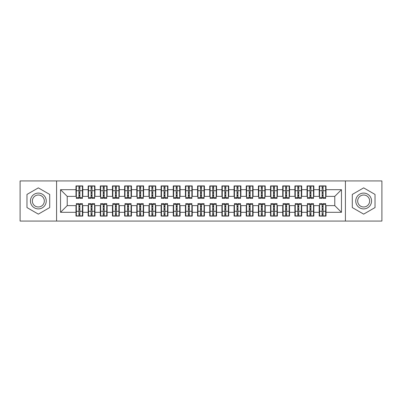 <?xml version="1.0" encoding="UTF-8"?>
<svg xmlns="http://www.w3.org/2000/svg" width="402" height="402" viewBox="0 0 402 402"><rect width="100%" height="100%" fill="white"/><g stroke="black" fill="none" stroke-linecap="round" stroke-linejoin="round"><path stroke-width="0.6" d="M345.413 221.065L381.9 221.065L381.9 180.935L345.413 180.935L345.413 221.065L56.587 221.065L56.587 180.935L20.1 180.935L20.1 221.065L56.587 221.065M322.128 193.277L323.097 193.277L322.128 193.277M323.097 208.723L322.128 208.723L323.097 208.723M309.967 193.277L310.937 193.277L309.967 193.277M310.937 208.723L309.967 208.723L310.937 208.723M297.807 193.277L298.776 193.277L297.807 193.277M298.776 208.723L297.807 208.723L298.776 208.723M285.641 193.277L286.616 193.277L285.641 193.277M286.616 208.723L285.641 208.723L286.616 208.723M273.481 193.277L274.455 193.277L273.481 193.277M274.455 208.723L273.481 208.723L274.455 208.723M261.32 193.277L262.295 193.277L261.32 193.277M262.295 208.723L261.32 208.723L262.295 208.723M249.16 193.277L250.129 193.277L249.16 193.277M250.129 208.723L249.16 208.723L250.129 208.723M236.999 193.277L237.969 193.277L236.999 193.277M237.969 208.723L236.999 208.723L237.969 208.723M224.839 193.277L225.808 193.277L224.839 193.277M225.808 208.723L224.839 208.723L225.808 208.723M212.673 193.277L213.648 193.277L212.673 193.277M213.648 208.723L212.673 208.723L213.648 208.723M200.513 193.277L201.487 193.277L200.513 193.277M201.487 208.723L200.513 208.723L201.487 208.723M188.352 193.277L189.327 193.277L188.352 193.277M189.327 208.723L188.352 208.723L189.327 208.723M176.192 193.277L177.161 193.277L176.192 193.277M177.161 208.723L176.192 208.723L177.161 208.723M164.031 193.277L165.001 193.277L164.031 193.277M165.001 208.723L164.031 208.723L165.001 208.723M151.871 193.277L152.84 193.277L151.871 193.277M152.84 208.723L151.871 208.723L152.84 208.723M139.705 193.277L140.68 193.277L139.705 193.277M140.68 208.723L139.705 208.723L140.68 208.723M127.545 193.277L128.519 193.277L127.545 193.277M128.519 208.723L127.545 208.723L128.519 208.723M115.384 193.277L116.359 193.277L115.384 193.277M116.359 208.723L115.384 208.723L116.359 208.723M103.224 193.277L104.193 193.277L103.224 193.277M104.193 208.723L103.224 208.723L104.193 208.723M91.063 193.277L92.033 193.277L91.063 193.277M92.033 208.723L91.063 208.723L92.033 208.723M345.413 180.935L56.587 180.935M76.345 196.377L67.224 196.377L60.536 189.689L60.536 212.311L75.983 212.311L75.983 216.08L82.792 216.08L82.792 212.311L88.144 212.311L88.144 216.08L94.952 216.08L94.952 212.311L100.304 212.311L100.304 216.08L107.113 216.08L107.113 212.311L112.465 212.311L112.465 216.08L119.273 216.08L119.273 212.311L124.625 212.311L124.625 216.08L131.439 216.08L131.439 212.311L136.791 212.311L136.791 216.08L143.599 216.08L143.599 212.311L148.951 212.311L148.951 216.08L155.76 216.08L155.76 212.311L161.112 212.311L161.112 216.08L167.92 216.08L167.92 212.311L173.272 212.311L173.272 216.08L180.081 216.08L180.081 212.311L185.433 212.311L185.433 216.08L192.241 216.08L192.241 212.311L197.593 212.311L197.593 216.08L204.407 216.08L204.407 212.311L209.759 212.311L209.759 216.08L216.567 216.08L216.567 212.311L221.919 212.311L221.919 216.08L228.728 216.08L228.728 212.311L234.08 212.311L234.08 216.08L240.888 216.08L240.888 212.311L246.24 212.311L246.24 216.08L253.049 216.08L253.049 212.311L258.401 212.311L258.401 216.08L265.209 216.08L265.209 212.311L270.561 212.311L270.561 216.08L277.375 216.08L277.375 212.311L282.727 212.311L282.727 216.08L289.535 216.08L289.535 212.311L294.887 212.311L294.887 216.08L301.696 216.08L301.696 212.311L307.048 212.311L307.048 216.08L313.856 216.08L313.856 212.311L319.208 212.311L319.208 216.08L326.017 216.08L326.017 205.623L334.776 205.623L334.776 196.377L325.655 196.377M60.536 189.689L75.983 189.689L75.983 196.377M334.776 196.377L341.464 189.689L326.017 189.689L326.017 185.92L319.208 185.92L319.208 189.689L313.856 189.689L313.856 185.92L307.048 185.92L307.048 189.689L301.696 189.689L301.696 185.92L294.887 185.92L294.887 189.689L289.535 189.689L289.535 185.92L282.727 185.92L282.727 189.689L277.375 189.689L277.375 185.92L270.561 185.92L270.561 189.689L265.209 189.689L265.209 185.92L258.401 185.92L258.401 189.689L253.049 189.689L253.049 185.92L246.24 185.92L246.24 189.689L240.888 189.689L240.888 185.92L234.08 185.92L234.08 189.689L228.728 189.689L228.728 185.92L221.919 185.92L221.919 189.689L216.567 189.689L216.567 185.92L209.759 185.92L209.759 189.689L204.407 189.689L204.407 185.92L197.593 185.92L197.593 189.689L192.241 189.689L192.241 185.92L185.433 185.92L185.433 189.689L180.081 189.689L180.081 185.92L173.272 185.92L173.272 189.689L167.92 189.689L167.92 185.92L161.112 185.92L161.112 189.689L155.76 189.689L155.76 185.92L148.951 185.92L148.951 189.689L143.599 189.689L143.599 185.92L136.791 185.92L136.791 189.689L131.439 189.689L131.439 185.92L124.625 185.92L124.625 189.689L119.273 189.689L119.273 185.92L112.465 185.92L112.465 189.689L107.113 189.689L107.113 185.92L100.304 185.92L100.304 189.689L94.952 189.689L94.952 185.92L88.144 185.92L88.144 189.689L82.792 189.689L82.792 185.92L75.983 185.92L75.983 189.689M341.464 189.689L341.464 212.311L326.017 212.311M313.856 212.311L313.856 205.623L319.575 205.623M319.208 212.311L319.208 205.623M326.017 189.689L326.017 196.377M301.696 212.311L301.696 205.623L307.409 205.623M307.048 212.311L307.048 205.623M319.208 189.689L319.208 196.377L313.495 196.377M313.856 189.689L313.856 196.377M289.535 212.311L289.535 205.623L295.249 205.623M294.887 212.311L294.887 205.623M307.048 189.689L307.048 196.377L301.329 196.377M301.696 189.689L301.696 196.377M277.375 212.311L277.375 205.623L283.088 205.623M282.727 212.311L282.727 205.623M294.887 189.689L294.887 196.377L289.169 196.377M289.535 189.689L289.535 196.377M265.209 212.311L265.209 205.623L270.928 205.623M270.561 212.311L270.561 205.623M282.727 189.689L282.727 196.377L277.008 196.377M277.375 189.689L277.375 196.377M253.049 212.311L253.049 205.623L258.767 205.623M258.401 212.311L258.401 205.623M270.561 189.689L270.561 196.377L264.848 196.377M265.209 189.689L265.209 196.377M240.888 212.311L240.888 205.623L246.607 205.623M246.24 212.311L246.24 205.623M258.401 189.689L258.401 196.377L252.687 196.377M253.049 189.689L253.049 196.377M228.728 212.311L228.728 205.623L234.441 205.623M234.08 212.311L234.08 205.623M246.24 189.689L246.24 196.377L240.527 196.377M240.888 189.689L240.888 196.377M216.567 212.311L216.567 205.623L222.281 205.623M221.919 212.311L221.919 205.623M234.08 189.689L234.08 196.377L228.361 196.377M228.728 189.689L228.728 196.377M204.407 212.311L204.407 205.623L210.12 205.623M209.759 212.311L209.759 205.623M221.919 189.689L221.919 196.377L216.201 196.377M216.567 189.689L216.567 196.377M192.241 212.311L192.241 205.623L197.96 205.623M197.593 212.311L197.593 205.623M209.759 189.689L209.759 196.377L204.04 196.377M204.407 189.689L204.407 196.377M180.081 212.311L180.081 205.623L185.799 205.623M185.433 212.311L185.433 205.623M197.593 189.689L197.593 196.377L191.88 196.377M192.241 189.689L192.241 196.377M167.92 212.311L167.92 205.623L173.639 205.623M173.272 212.311L173.272 205.623M185.433 189.689L185.433 196.377L179.719 196.377M180.081 189.689L180.081 196.377M155.76 212.311L155.76 205.623L161.473 205.623M161.112 212.311L161.112 205.623M173.272 189.689L173.272 196.377L167.559 196.377M167.92 189.689L167.92 196.377M143.599 212.311L143.599 205.623L149.313 205.623M148.951 212.311L148.951 205.623M161.112 189.689L161.112 196.377L155.393 196.377M155.76 189.689L155.76 196.377M131.439 212.311L131.439 205.623L137.152 205.623M136.791 212.311L136.791 205.623M148.951 189.689L148.951 196.377L143.233 196.377M143.599 189.689L143.599 196.377M119.273 212.311L119.273 205.623L124.992 205.623M124.625 212.311L124.625 205.623M136.791 189.689L136.791 196.377L131.072 196.377M131.439 189.689L131.439 196.377M107.113 212.311L107.113 205.623L112.831 205.623M112.465 212.311L112.465 205.623M124.625 189.689L124.625 196.377L118.912 196.377M119.273 189.689L119.273 196.377M94.952 212.311L94.952 205.623L100.671 205.623M100.304 212.311L100.304 205.623M112.465 189.689L112.465 196.377L106.751 196.377M107.113 189.689L107.113 196.377M82.792 212.311L82.792 205.623L88.505 205.623M88.144 212.311L88.144 205.623M100.304 189.689L100.304 196.377L94.591 196.377M94.952 189.689L94.952 196.377M78.903 193.277L79.872 193.277L78.903 193.277M79.872 208.723L78.903 208.723L79.872 208.723M60.536 212.311L67.224 205.623L76.345 205.623M75.983 212.311L75.983 205.623M88.144 189.689L88.144 196.377L82.425 196.377M82.792 189.689L82.792 196.377M49.712 194.437L38.341 187.87L26.969 194.437L26.969 207.563L38.341 214.13L49.712 207.563L49.712 194.437L49.712 207.563L38.341 214.13L26.969 207.563L26.969 194.437L38.341 187.87L49.712 194.437M352.288 194.437L352.288 207.563L363.659 214.13L375.031 207.563L375.031 194.437L363.659 187.87L352.288 194.437L363.659 187.87L375.031 194.437L375.031 207.563L363.659 214.13L352.288 207.563L352.288 194.437M67.224 196.377L67.224 205.623M319.575 196.377L319.208 196.377M307.409 196.377L307.048 196.377M295.249 196.377L294.887 196.377M283.088 196.377L282.727 196.377M270.928 196.377L270.561 196.377M258.767 196.377L258.401 196.377M246.607 196.377L246.24 196.377M234.441 196.377L234.08 196.377M222.281 196.377L221.919 196.377M210.12 196.377L209.759 196.377M197.96 196.377L197.593 196.377M185.799 196.377L185.433 196.377M173.639 196.377L173.272 196.377M161.473 196.377L161.112 196.377M149.313 196.377L148.951 196.377M137.152 196.377L136.791 196.377M124.992 196.377L124.625 196.377M112.831 196.377L112.465 196.377M100.671 196.377L100.304 196.377M88.505 196.377L88.144 196.377M82.425 205.623L82.792 205.623M94.591 205.623L94.952 205.623M106.751 205.623L107.113 205.623M118.912 205.623L119.273 205.623M131.072 205.623L131.439 205.623M143.233 205.623L143.599 205.623M155.393 205.623L155.76 205.623M167.559 205.623L167.92 205.623M179.719 205.623L180.081 205.623M191.88 205.623L192.241 205.623M204.04 205.623L204.407 205.623M216.201 205.623L216.567 205.623M228.361 205.623L228.728 205.623M240.527 205.623L240.888 205.623M252.687 205.623L253.049 205.623M264.848 205.623L265.209 205.623M277.008 205.623L277.375 205.623M289.169 205.623L289.535 205.623M301.329 205.623L301.696 205.623M313.495 205.623L313.856 205.623M325.655 205.623L326.017 205.623M341.464 212.311L334.776 205.623M76.345 186.041L82.425 186.041L76.345 186.041L76.345 198.387L78.903 198.387L78.903 186.086L82.425 186.106L82.425 198.387L79.872 198.387L79.872 186.106M78.903 187.669L79.872 187.669M78.903 197.362L79.872 197.362M79.872 195.834L78.903 195.834M78.903 195.236L79.872 195.236M82.792 191.699L82.425 191.699M82.792 193.277L82.425 193.277M76.345 191.699L75.983 191.699M76.345 193.277L75.983 193.277M82.425 215.959L76.345 215.959L82.425 215.959L82.425 203.613L79.872 203.613L79.872 215.914L76.345 215.894L76.345 203.613L78.903 203.613L78.903 215.894M79.872 214.331L78.903 214.331M79.872 204.638L78.903 204.638M78.903 206.166L79.872 206.166M79.872 206.764L78.903 206.764M75.983 210.301L76.345 210.301M75.983 208.723L76.345 208.723M82.425 210.301L82.792 210.301M82.425 208.723L82.792 208.723M88.505 186.041L94.591 186.041L88.505 186.041L88.505 198.387L91.063 198.387L91.063 186.086L94.591 186.106L94.591 198.387L92.033 198.387L92.033 186.106M91.063 187.669L92.033 187.669M91.063 197.362L92.033 197.362M92.033 195.834L91.063 195.834M91.063 195.236L92.033 195.236M94.952 191.699L94.591 191.699M94.952 193.277L94.591 193.277M88.505 191.699L88.144 191.699M88.505 193.277L88.144 193.277M100.671 186.041L106.751 186.041L100.671 186.041L100.671 198.387L103.224 198.387L103.224 186.086L106.751 186.106L106.751 198.387L104.193 198.387L104.193 186.106M103.224 187.669L104.193 187.669M103.224 197.362L104.193 197.362M104.193 195.834L103.224 195.834M103.224 195.236L104.193 195.236M107.113 191.699L106.751 191.699M107.113 193.277L106.751 193.277M100.671 191.699L100.304 191.699M100.671 193.277L100.304 193.277M112.831 186.041L118.912 186.041L112.831 186.041L112.831 198.387L115.384 198.387L115.384 186.086L118.912 186.106L118.912 198.387L116.359 198.387L116.359 186.106M115.384 187.669L116.359 187.669M115.384 197.362L116.359 197.362M116.359 195.834L115.384 195.834M115.384 195.236L116.359 195.236M119.273 191.699L118.912 191.699M119.273 193.277L118.912 193.277M112.831 191.699L112.465 191.699M112.831 193.277L112.465 193.277M124.992 186.041L131.072 186.041L124.992 186.041L124.992 198.387L127.545 198.387L127.545 186.086L131.072 186.106L131.072 198.387L128.519 198.387L128.519 186.106M127.545 187.669L128.519 187.669M127.545 197.362L128.519 197.362M128.519 195.834L127.545 195.834M127.545 195.236L128.519 195.236M131.439 191.699L131.072 191.699M131.439 193.277L131.072 193.277M124.992 191.699L124.625 191.699M124.992 193.277L124.625 193.277M94.591 215.959L88.505 215.959L94.591 215.959L94.591 203.613L92.033 203.613L92.033 215.914L88.505 215.894L88.505 203.613L91.063 203.613L91.063 215.894M92.033 214.331L91.063 214.331M92.033 204.638L91.063 204.638M91.063 206.166L92.033 206.166M92.033 206.764L91.063 206.764M88.144 210.301L88.505 210.301M88.144 208.723L88.505 208.723M94.591 210.301L94.952 210.301M94.591 208.723L94.952 208.723M106.751 215.959L100.671 215.959L106.751 215.959L106.751 203.613L104.193 203.613L104.193 215.914L100.671 215.894L100.671 203.613L103.224 203.613L103.224 215.894M104.193 214.331L103.224 214.331M104.193 204.638L103.224 204.638M103.224 206.166L104.193 206.166M104.193 206.764L103.224 206.764M100.304 210.301L100.671 210.301M100.304 208.723L100.671 208.723M106.751 210.301L107.113 210.301M106.751 208.723L107.113 208.723M118.912 215.959L112.831 215.959L118.912 215.959L118.912 203.613L116.359 203.613L116.359 215.914L112.831 215.894L112.831 203.613L115.384 203.613L115.384 215.894M116.359 214.331L115.384 214.331M116.359 204.638L115.384 204.638M115.384 206.166L116.359 206.166M116.359 206.764L115.384 206.764M112.465 210.301L112.831 210.301M112.465 208.723L112.831 208.723M118.912 210.301L119.273 210.301M118.912 208.723L119.273 208.723M131.072 215.959L124.992 215.959L131.072 215.959L131.072 203.613L128.519 203.613L128.519 215.914L124.992 215.894L124.992 203.613L127.545 203.613L127.545 215.894M128.519 214.331L127.545 214.331M128.519 204.638L127.545 204.638M127.545 206.166L128.519 206.166M128.519 206.764L127.545 206.764M124.625 210.301L124.992 210.301M124.625 208.723L124.992 208.723M131.072 210.301L131.439 210.301M131.072 208.723L131.439 208.723M38.341 193.096A7.904 7.904 0 0 0 30.436 201A7.904 7.904 0 0 0 38.341 208.904A7.904 7.904 0 0 0 46.245 201A7.904 7.904 0 0 0 38.341 193.096M38.341 195.015A5.985 5.985 0 0 0 32.356 201A5.985 5.985 0 0 0 38.341 206.985A5.985 5.985 0 0 0 44.326 201A5.985 5.985 0 0 0 38.341 195.015M363.659 193.096A7.904 7.904 0 0 0 355.755 201A7.904 7.904 0 0 0 363.659 208.904A7.904 7.904 0 0 0 371.564 201A7.904 7.904 0 0 0 363.659 193.096M363.659 195.015A5.985 5.985 0 0 0 357.674 201A5.985 5.985 0 0 0 363.659 206.985A5.985 5.985 0 0 0 369.644 201A5.985 5.985 0 0 0 363.659 195.015M137.152 186.041L143.233 186.041L137.152 186.041L137.152 198.387L139.705 198.387L139.705 186.086L143.233 186.106L143.233 198.387L140.68 198.387L140.68 186.106M139.705 187.669L140.68 187.669M139.705 197.362L140.68 197.362M140.68 195.834L139.705 195.834M139.705 195.236L140.68 195.236M143.599 191.699L143.233 191.699M143.599 193.277L143.233 193.277M137.152 191.699L136.791 191.699M137.152 193.277L136.791 193.277M143.233 215.959L137.152 215.959L143.233 215.959L143.233 203.613L140.68 203.613L140.68 215.914L137.152 215.894L137.152 203.613L139.705 203.613L139.705 215.894M140.68 214.331L139.705 214.331M140.68 204.638L139.705 204.638M139.705 206.166L140.68 206.166M140.68 206.764L139.705 206.764M136.791 210.301L137.152 210.301M136.791 208.723L137.152 208.723M143.233 210.301L143.599 210.301M143.233 208.723L143.599 208.723M149.313 186.041L155.393 186.041L149.313 186.041L149.313 198.387L151.871 198.387L151.871 186.086L155.393 186.106L155.393 198.387L152.84 198.387L152.84 186.106M151.871 187.669L152.84 187.669M151.871 197.362L152.84 197.362M152.84 195.834L151.871 195.834M151.871 195.236L152.84 195.236M155.76 191.699L155.393 191.699M155.76 193.277L155.393 193.277M149.313 191.699L148.951 191.699M149.313 193.277L148.951 193.277M161.473 186.041L167.559 186.041L161.473 186.041L161.473 198.387L164.031 198.387L164.031 186.086L167.559 186.106L167.559 198.387L165.001 198.387L165.001 186.106M164.031 187.669L165.001 187.669M164.031 197.362L165.001 197.362M165.001 195.834L164.031 195.834M164.031 195.236L165.001 195.236M167.92 191.699L167.559 191.699M167.92 193.277L167.559 193.277M161.473 191.699L161.112 191.699M161.473 193.277L161.112 193.277M173.639 186.041L179.719 186.041L173.639 186.041L173.639 198.387L176.192 198.387L176.192 186.086L179.719 186.106L179.719 198.387L177.161 198.387L177.161 186.106M176.192 187.669L177.161 187.669M176.192 197.362L177.161 197.362M177.161 195.834L176.192 195.834M176.192 195.236L177.161 195.236M180.081 191.699L179.719 191.699M180.081 193.277L179.719 193.277M173.639 191.699L173.272 191.699M173.639 193.277L173.272 193.277M155.393 215.959L149.313 215.959L155.393 215.959L155.393 203.613L152.84 203.613L152.84 215.914L149.313 215.894L149.313 203.613L151.871 203.613L151.871 215.894M152.84 214.331L151.871 214.331M152.84 204.638L151.871 204.638M151.871 206.166L152.84 206.166M152.84 206.764L151.871 206.764M148.951 210.301L149.313 210.301M148.951 208.723L149.313 208.723M155.393 210.301L155.76 210.301M155.393 208.723L155.76 208.723M167.559 215.959L161.473 215.959L167.559 215.959L167.559 203.613L165.001 203.613L165.001 215.914L161.473 215.894L161.473 203.613L164.031 203.613L164.031 215.894M165.001 214.331L164.031 214.331M165.001 204.638L164.031 204.638M164.031 206.166L165.001 206.166M165.001 206.764L164.031 206.764M161.112 210.301L161.473 210.301M161.112 208.723L161.473 208.723M167.559 210.301L167.92 210.301M167.559 208.723L167.92 208.723M179.719 215.959L173.639 215.959L179.719 215.959L179.719 203.613L177.161 203.613L177.161 215.914L173.639 215.894L173.639 203.613L176.192 203.613L176.192 215.894M177.161 214.331L176.192 214.331M177.161 204.638L176.192 204.638M176.192 206.166L177.161 206.166M177.161 206.764L176.192 206.764M173.272 210.301L173.639 210.301M173.272 208.723L173.639 208.723M179.719 210.301L180.081 210.301M179.719 208.723L180.081 208.723M185.799 186.041L191.88 186.041L185.799 186.041L185.799 198.387L188.352 198.387L188.352 186.086L191.88 186.106L191.88 198.387L189.327 198.387L189.327 186.106M188.352 187.669L189.327 187.669M188.352 197.362L189.327 197.362M189.327 195.834L188.352 195.834M188.352 195.236L189.327 195.236M192.241 191.699L191.88 191.699M192.241 193.277L191.88 193.277M185.799 191.699L185.433 191.699M185.799 193.277L185.433 193.277M191.88 215.959L185.799 215.959L191.88 215.959L191.88 203.613L189.327 203.613L189.327 215.914L185.799 215.894L185.799 203.613L188.352 203.613L188.352 215.894M189.327 214.331L188.352 214.331M189.327 204.638L188.352 204.638M188.352 206.166L189.327 206.166M189.327 206.764L188.352 206.764M185.433 210.301L185.799 210.301M185.433 208.723L185.799 208.723M191.88 210.301L192.241 210.301M191.88 208.723L192.241 208.723M197.96 186.041L204.04 186.041L197.96 186.041L197.96 198.387L200.513 198.387L200.513 186.086L204.04 186.106L204.04 198.387L201.487 198.387L201.487 186.106M200.513 187.669L201.487 187.669M200.513 197.362L201.487 197.362M201.487 195.834L200.513 195.834M200.513 195.236L201.487 195.236M204.407 191.699L204.04 191.699M204.407 193.277L204.04 193.277M197.96 191.699L197.593 191.699M197.96 193.277L197.593 193.277M204.04 215.959L197.96 215.959L204.04 215.959L204.04 203.613L201.487 203.613L201.487 215.914L197.96 215.894L197.96 203.613L200.513 203.613L200.513 215.894M201.487 214.331L200.513 214.331M201.487 204.638L200.513 204.638M200.513 206.166L201.487 206.166M201.487 206.764L200.513 206.764M197.593 210.301L197.96 210.301M197.593 208.723L197.96 208.723M204.04 210.301L204.407 210.301M204.04 208.723L204.407 208.723M210.12 186.041L216.201 186.041L210.12 186.041L210.12 198.387L212.673 198.387L212.673 186.086L216.201 186.106L216.201 198.387L213.648 198.387L213.648 186.106M212.673 187.669L213.648 187.669M212.673 197.362L213.648 197.362M213.648 195.834L212.673 195.834M212.673 195.236L213.648 195.236M216.567 191.699L216.201 191.699M216.567 193.277L216.201 193.277M210.12 191.699L209.759 191.699M210.12 193.277L209.759 193.277M216.201 215.959L210.12 215.959L216.201 215.959L216.201 203.613L213.648 203.613L213.648 215.914L210.12 215.894L210.12 203.613L212.673 203.613L212.673 215.894M213.648 214.331L212.673 214.331M213.648 204.638L212.673 204.638M212.673 206.166L213.648 206.166M213.648 206.764L212.673 206.764M209.759 210.301L210.12 210.301M209.759 208.723L210.12 208.723M216.201 210.301L216.567 210.301M216.201 208.723L216.567 208.723M222.281 186.041L228.361 186.041L222.281 186.041L222.281 198.387L224.839 198.387L224.839 186.086L228.361 186.106L228.361 198.387L225.808 198.387L225.808 186.106M224.839 187.669L225.808 187.669M224.839 197.362L225.808 197.362M225.808 195.834L224.839 195.834M224.839 195.236L225.808 195.236M228.728 191.699L228.361 191.699M228.728 193.277L228.361 193.277M222.281 191.699L221.919 191.699M222.281 193.277L221.919 193.277M228.361 215.959L222.281 215.959L228.361 215.959L228.361 203.613L225.808 203.613L225.808 215.914L222.281 215.894L222.281 203.613L224.839 203.613L224.839 215.894M225.808 214.331L224.839 214.331M225.808 204.638L224.839 204.638M224.839 206.166L225.808 206.166M225.808 206.764L224.839 206.764M221.919 210.301L222.281 210.301M221.919 208.723L222.281 208.723M228.361 210.301L228.728 210.301M228.361 208.723L228.728 208.723M234.441 186.041L240.527 186.041L234.441 186.041L234.441 198.387L236.999 198.387L236.999 186.086L240.527 186.106L240.527 198.387L237.969 198.387L237.969 186.106M236.999 187.669L237.969 187.669M236.999 197.362L237.969 197.362M237.969 195.834L236.999 195.834M236.999 195.236L237.969 195.236M240.888 191.699L240.527 191.699M240.888 193.277L240.527 193.277M234.441 191.699L234.08 191.699M234.441 193.277L234.08 193.277M240.527 215.959L234.441 215.959L240.527 215.959L240.527 203.613L237.969 203.613L237.969 215.914L234.441 215.894L234.441 203.613L236.999 203.613L236.999 215.894M237.969 214.331L236.999 214.331M237.969 204.638L236.999 204.638M236.999 206.166L237.969 206.166M237.969 206.764L236.999 206.764M234.08 210.301L234.441 210.301M234.08 208.723L234.441 208.723M240.527 210.301L240.888 210.301M240.527 208.723L240.888 208.723M246.607 186.041L252.687 186.041L246.607 186.041L246.607 198.387L249.16 198.387L249.16 186.086L252.687 186.106L252.687 198.387L250.129 198.387L250.129 186.106M249.16 187.669L250.129 187.669M249.16 197.362L250.129 197.362M250.129 195.834L249.16 195.834M249.16 195.236L250.129 195.236M253.049 191.699L252.687 191.699M253.049 193.277L252.687 193.277M246.607 191.699L246.24 191.699M246.607 193.277L246.24 193.277M252.687 215.959L246.607 215.959L252.687 215.959L252.687 203.613L250.129 203.613L250.129 215.914L246.607 215.894L246.607 203.613L249.16 203.613L249.16 215.894M250.129 214.331L249.16 214.331M250.129 204.638L249.16 204.638M249.16 206.166L250.129 206.166M250.129 206.764L249.16 206.764M246.24 210.301L246.607 210.301M246.24 208.723L246.607 208.723M252.687 210.301L253.049 210.301M252.687 208.723L253.049 208.723M258.767 186.041L264.848 186.041L258.767 186.041L258.767 198.387L261.32 198.387L261.32 186.086L264.848 186.106L264.848 198.387L262.295 198.387L262.295 186.106M261.32 187.669L262.295 187.669M261.32 197.362L262.295 197.362M262.295 195.834L261.32 195.834M261.32 195.236L262.295 195.236M265.209 191.699L264.848 191.699M265.209 193.277L264.848 193.277M258.767 191.699L258.401 191.699M258.767 193.277L258.401 193.277M264.848 215.959L258.767 215.959L264.848 215.959L264.848 203.613L262.295 203.613L262.295 215.914L258.767 215.894L258.767 203.613L261.32 203.613L261.32 215.894M262.295 214.331L261.32 214.331M262.295 204.638L261.32 204.638M261.32 206.166L262.295 206.166M262.295 206.764L261.32 206.764M258.401 210.301L258.767 210.301M258.401 208.723L258.767 208.723M264.848 210.301L265.209 210.301M264.848 208.723L265.209 208.723M270.928 186.041L277.008 186.041L270.928 186.041L270.928 198.387L273.481 198.387L273.481 186.086L277.008 186.106L277.008 198.387L274.455 198.387L274.455 186.106M273.481 187.669L274.455 187.669M273.481 197.362L274.455 197.362M274.455 195.834L273.481 195.834M273.481 195.236L274.455 195.236M277.375 191.699L277.008 191.699M277.375 193.277L277.008 193.277M270.928 191.699L270.561 191.699M270.928 193.277L270.561 193.277M277.008 215.959L270.928 215.959L277.008 215.959L277.008 203.613L274.455 203.613L274.455 215.914L270.928 215.894L270.928 203.613L273.481 203.613L273.481 215.894M274.455 214.331L273.481 214.331M274.455 204.638L273.481 204.638M273.481 206.166L274.455 206.166M274.455 206.764L273.481 206.764M270.561 210.301L270.928 210.301M270.561 208.723L270.928 208.723M277.008 210.301L277.375 210.301M277.008 208.723L277.375 208.723M283.088 186.041L289.169 186.041L283.088 186.041L283.088 198.387L285.641 198.387L285.641 186.086L289.169 186.106L289.169 198.387L286.616 198.387L286.616 186.106M285.641 187.669L286.616 187.669M285.641 197.362L286.616 197.362M286.616 195.834L285.641 195.834M285.641 195.236L286.616 195.236M289.535 191.699L289.169 191.699M289.535 193.277L289.169 193.277M283.088 191.699L282.727 191.699M283.088 193.277L282.727 193.277M289.169 215.959L283.088 215.959L289.169 215.959L289.169 203.613L286.616 203.613L286.616 215.914L283.088 215.894L283.088 203.613L285.641 203.613L285.641 215.894M286.616 214.331L285.641 214.331M286.616 204.638L285.641 204.638M285.641 206.166L286.616 206.166M286.616 206.764L285.641 206.764M282.727 210.301L283.088 210.301M282.727 208.723L283.088 208.723M289.169 210.301L289.535 210.301M289.169 208.723L289.535 208.723M295.249 186.041L301.329 186.041L295.249 186.041L295.249 198.387L297.807 198.387L297.807 186.086L301.329 186.106L301.329 198.387L298.776 198.387L298.776 186.106M297.807 187.669L298.776 187.669M297.807 197.362L298.776 197.362M298.776 195.834L297.807 195.834M297.807 195.236L298.776 195.236M301.696 191.699L301.329 191.699M301.696 193.277L301.329 193.277M295.249 191.699L294.887 191.699M295.249 193.277L294.887 193.277M301.329 215.959L295.249 215.959L301.329 215.959L301.329 203.613L298.776 203.613L298.776 215.914L295.249 215.894L295.249 203.613L297.807 203.613L297.807 215.894M298.776 214.331L297.807 214.331M298.776 204.638L297.807 204.638M297.807 206.166L298.776 206.166M298.776 206.764L297.807 206.764M294.887 210.301L295.249 210.301M294.887 208.723L295.249 208.723M301.329 210.301L301.696 210.301M301.329 208.723L301.696 208.723M307.409 186.041L313.495 186.041L307.409 186.041L307.409 198.387L309.967 198.387L309.967 186.086L313.495 186.106L313.495 198.387L310.937 198.387L310.937 186.106M309.967 187.669L310.937 187.669M309.967 197.362L310.937 197.362M310.937 195.834L309.967 195.834M309.967 195.236L310.937 195.236M313.856 191.699L313.495 191.699M313.856 193.277L313.495 193.277M307.409 191.699L307.048 191.699M307.409 193.277L307.048 193.277M313.495 215.959L307.409 215.959L313.495 215.959L313.495 203.613L310.937 203.613L310.937 215.914L307.409 215.894L307.409 203.613L309.967 203.613L309.967 215.894M310.937 214.331L309.967 214.331M310.937 204.638L309.967 204.638M309.967 206.166L310.937 206.166M310.937 206.764L309.967 206.764M307.048 210.301L307.409 210.301M307.048 208.723L307.409 208.723M313.495 210.301L313.856 210.301M313.495 208.723L313.856 208.723M319.575 186.041L325.655 186.041L319.575 186.041L319.575 198.387L322.128 198.387L322.128 186.086L325.655 186.106L325.655 198.387L323.097 198.387L323.097 186.106M322.128 187.669L323.097 187.669M322.128 197.362L323.097 197.362M323.097 195.834L322.128 195.834M322.128 195.236L323.097 195.236M326.017 191.699L325.655 191.699M326.017 193.277L325.655 193.277M319.575 191.699L319.208 191.699M319.575 193.277L319.208 193.277M325.655 215.959L319.575 215.959L325.655 215.959L325.655 203.613L323.097 203.613L323.097 215.914L319.575 215.894L319.575 203.613L322.128 203.613L322.128 215.894M323.097 214.331L322.128 214.331M323.097 204.638L322.128 204.638M322.128 206.166L323.097 206.166M323.097 206.764L322.128 206.764M319.208 210.301L319.575 210.301M319.208 208.723L319.575 208.723M325.655 210.301L326.017 210.301M325.655 208.723L326.017 208.723M76.345 186.106L78.903 186.106M79.872 197.548L82.425 197.548M79.872 190.704L82.425 190.704M76.345 197.548L78.903 197.548M76.345 190.704L78.903 190.704M78.903 192.352L79.872 192.352M78.903 187.99L79.872 187.99M82.425 215.894L79.872 215.894M78.903 204.452L76.345 204.452M78.903 211.296L76.345 211.296M82.425 204.452L79.872 204.452M82.425 211.296L79.872 211.296M79.872 209.648L78.903 209.648M79.872 214.01L78.903 214.01M88.505 186.106L91.063 186.106M92.033 197.548L94.591 197.548M92.033 190.704L94.591 190.704M88.505 197.548L91.063 197.548M88.505 190.704L91.063 190.704M91.063 192.352L92.033 192.352M91.063 187.99L92.033 187.99M100.671 186.106L103.224 186.106M104.193 197.548L106.751 197.548M104.193 190.704L106.751 190.704M100.671 197.548L103.224 197.548M100.671 190.704L103.224 190.704M103.224 192.352L104.193 192.352M103.224 187.99L104.193 187.99M112.831 186.106L115.384 186.106M116.359 197.548L118.912 197.548M116.359 190.704L118.912 190.704M112.831 197.548L115.384 197.548M112.831 190.704L115.384 190.704M115.384 192.352L116.359 192.352M115.384 187.99L116.359 187.99M124.992 186.106L127.545 186.106M128.519 197.548L131.072 197.548M128.519 190.704L131.072 190.704M124.992 197.548L127.545 197.548M124.992 190.704L127.545 190.704M127.545 192.352L128.519 192.352M127.545 187.99L128.519 187.99M94.591 215.894L92.033 215.894M91.063 204.452L88.505 204.452M91.063 211.296L88.505 211.296M94.591 204.452L92.033 204.452M94.591 211.296L92.033 211.296M92.033 209.648L91.063 209.648M92.033 214.01L91.063 214.01M106.751 215.894L104.193 215.894M103.224 204.452L100.671 204.452M103.224 211.296L100.671 211.296M106.751 204.452L104.193 204.452M106.751 211.296L104.193 211.296M104.193 209.648L103.224 209.648M104.193 214.01L103.224 214.01M118.912 215.894L116.359 215.894M115.384 204.452L112.831 204.452M115.384 211.296L112.831 211.296M118.912 204.452L116.359 204.452M118.912 211.296L116.359 211.296M116.359 209.648L115.384 209.648M116.359 214.01L115.384 214.01M131.072 215.894L128.519 215.894M127.545 204.452L124.992 204.452M127.545 211.296L124.992 211.296M131.072 204.452L128.519 204.452M131.072 211.296L128.519 211.296M128.519 209.648L127.545 209.648M128.519 214.01L127.545 214.01M137.152 186.106L139.705 186.106M140.68 197.548L143.233 197.548M140.68 190.704L143.233 190.704M137.152 197.548L139.705 197.548M137.152 190.704L139.705 190.704M139.705 192.352L140.68 192.352M139.705 187.99L140.68 187.99M143.233 215.894L140.68 215.894M139.705 204.452L137.152 204.452M139.705 211.296L137.152 211.296M143.233 204.452L140.68 204.452M143.233 211.296L140.68 211.296M140.68 209.648L139.705 209.648M140.68 214.01L139.705 214.01M149.313 186.106L151.871 186.106M152.84 197.548L155.393 197.548M152.84 190.704L155.393 190.704M149.313 197.548L151.871 197.548M149.313 190.704L151.871 190.704M151.871 192.352L152.84 192.352M151.871 187.99L152.84 187.99M161.473 186.106L164.031 186.106M165.001 197.548L167.559 197.548M165.001 190.704L167.559 190.704M161.473 197.548L164.031 197.548M161.473 190.704L164.031 190.704M164.031 192.352L165.001 192.352M164.031 187.99L165.001 187.99M173.639 186.106L176.192 186.106M177.161 197.548L179.719 197.548M177.161 190.704L179.719 190.704M173.639 197.548L176.192 197.548M173.639 190.704L176.192 190.704M176.192 192.352L177.161 192.352M176.192 187.99L177.161 187.99M155.393 215.894L152.84 215.894M151.871 204.452L149.313 204.452M151.871 211.296L149.313 211.296M155.393 204.452L152.84 204.452M155.393 211.296L152.84 211.296M152.84 209.648L151.871 209.648M152.84 214.01L151.871 214.01M167.559 215.894L165.001 215.894M164.031 204.452L161.473 204.452M164.031 211.296L161.473 211.296M167.559 204.452L165.001 204.452M167.559 211.296L165.001 211.296M165.001 209.648L164.031 209.648M165.001 214.01L164.031 214.01M179.719 215.894L177.161 215.894M176.192 204.452L173.639 204.452M176.192 211.296L173.639 211.296M179.719 204.452L177.161 204.452M179.719 211.296L177.161 211.296M177.161 209.648L176.192 209.648M177.161 214.01L176.192 214.01M185.799 186.106L188.352 186.106M189.327 197.548L191.88 197.548M189.327 190.704L191.88 190.704M185.799 197.548L188.352 197.548M185.799 190.704L188.352 190.704M188.352 192.352L189.327 192.352M188.352 187.99L189.327 187.99M191.88 215.894L189.327 215.894M188.352 204.452L185.799 204.452M188.352 211.296L185.799 211.296M191.88 204.452L189.327 204.452M191.88 211.296L189.327 211.296M189.327 209.648L188.352 209.648M189.327 214.01L188.352 214.01M197.96 186.106L200.513 186.106M201.487 197.548L204.04 197.548M201.487 190.704L204.04 190.704M197.96 197.548L200.513 197.548M197.96 190.704L200.513 190.704M200.513 192.352L201.487 192.352M200.513 187.99L201.487 187.99M204.04 215.894L201.487 215.894M200.513 204.452L197.96 204.452M200.513 211.296L197.96 211.296M204.04 204.452L201.487 204.452M204.04 211.296L201.487 211.296M201.487 209.648L200.513 209.648M201.487 214.01L200.513 214.01M210.12 186.106L212.673 186.106M213.648 197.548L216.201 197.548M213.648 190.704L216.201 190.704M210.12 197.548L212.673 197.548M210.12 190.704L212.673 190.704M212.673 192.352L213.648 192.352M212.673 187.99L213.648 187.99M216.201 215.894L213.648 215.894M212.673 204.452L210.12 204.452M212.673 211.296L210.12 211.296M216.201 204.452L213.648 204.452M216.201 211.296L213.648 211.296M213.648 209.648L212.673 209.648M213.648 214.01L212.673 214.01M222.281 186.106L224.839 186.106M225.808 197.548L228.361 197.548M225.808 190.704L228.361 190.704M222.281 197.548L224.839 197.548M222.281 190.704L224.839 190.704M224.839 192.352L225.808 192.352M224.839 187.99L225.808 187.99M228.361 215.894L225.808 215.894M224.839 204.452L222.281 204.452M224.839 211.296L222.281 211.296M228.361 204.452L225.808 204.452M228.361 211.296L225.808 211.296M225.808 209.648L224.839 209.648M225.808 214.01L224.839 214.01M234.441 186.106L236.999 186.106M237.969 197.548L240.527 197.548M237.969 190.704L240.527 190.704M234.441 197.548L236.999 197.548M234.441 190.704L236.999 190.704M236.999 192.352L237.969 192.352M236.999 187.99L237.969 187.99M240.527 215.894L237.969 215.894M236.999 204.452L234.441 204.452M236.999 211.296L234.441 211.296M240.527 204.452L237.969 204.452M240.527 211.296L237.969 211.296M237.969 209.648L236.999 209.648M237.969 214.01L236.999 214.01M246.607 186.106L249.16 186.106M250.129 197.548L252.687 197.548M250.129 190.704L252.687 190.704M246.607 197.548L249.16 197.548M246.607 190.704L249.16 190.704M249.16 192.352L250.129 192.352M249.16 187.99L250.129 187.99M252.687 215.894L250.129 215.894M249.16 204.452L246.607 204.452M249.16 211.296L246.607 211.296M252.687 204.452L250.129 204.452M252.687 211.296L250.129 211.296M250.129 209.648L249.16 209.648M250.129 214.01L249.16 214.01M258.767 186.106L261.32 186.106M262.295 197.548L264.848 197.548M262.295 190.704L264.848 190.704M258.767 197.548L261.32 197.548M258.767 190.704L261.32 190.704M261.32 192.352L262.295 192.352M261.32 187.99L262.295 187.99M264.848 215.894L262.295 215.894M261.32 204.452L258.767 204.452M261.32 211.296L258.767 211.296M264.848 204.452L262.295 204.452M264.848 211.296L262.295 211.296M262.295 209.648L261.32 209.648M262.295 214.01L261.32 214.01M270.928 186.106L273.481 186.106M274.455 197.548L277.008 197.548M274.455 190.704L277.008 190.704M270.928 197.548L273.481 197.548M270.928 190.704L273.481 190.704M273.481 192.352L274.455 192.352M273.481 187.99L274.455 187.99M277.008 215.894L274.455 215.894M273.481 204.452L270.928 204.452M273.481 211.296L270.928 211.296M277.008 204.452L274.455 204.452M277.008 211.296L274.455 211.296M274.455 209.648L273.481 209.648M274.455 214.01L273.481 214.01M283.088 186.106L285.641 186.106M286.616 197.548L289.169 197.548M286.616 190.704L289.169 190.704M283.088 197.548L285.641 197.548M283.088 190.704L285.641 190.704M285.641 192.352L286.616 192.352M285.641 187.99L286.616 187.99M289.169 215.894L286.616 215.894M285.641 204.452L283.088 204.452M285.641 211.296L283.088 211.296M289.169 204.452L286.616 204.452M289.169 211.296L286.616 211.296M286.616 209.648L285.641 209.648M286.616 214.01L285.641 214.01M295.249 186.106L297.807 186.106M298.776 197.548L301.329 197.548M298.776 190.704L301.329 190.704M295.249 197.548L297.807 197.548M295.249 190.704L297.807 190.704M297.807 192.352L298.776 192.352M297.807 187.99L298.776 187.99M301.329 215.894L298.776 215.894M297.807 204.452L295.249 204.452M297.807 211.296L295.249 211.296M301.329 204.452L298.776 204.452M301.329 211.296L298.776 211.296M298.776 209.648L297.807 209.648M298.776 214.01L297.807 214.01M307.409 186.106L309.967 186.106M310.937 197.548L313.495 197.548M310.937 190.704L313.495 190.704M307.409 197.548L309.967 197.548M307.409 190.704L309.967 190.704M309.967 192.352L310.937 192.352M309.967 187.99L310.937 187.99M313.495 215.894L310.937 215.894M309.967 204.452L307.409 204.452M309.967 211.296L307.409 211.296M313.495 204.452L310.937 204.452M313.495 211.296L310.937 211.296M310.937 209.648L309.967 209.648M310.937 214.01L309.967 214.01M319.575 186.106L322.128 186.106M323.097 197.548L325.655 197.548M323.097 190.704L325.655 190.704M319.575 197.548L322.128 197.548M319.575 190.704L322.128 190.704M322.128 192.352L323.097 192.352M322.128 187.99L323.097 187.99M325.655 215.894L323.097 215.894M322.128 204.452L319.575 204.452M322.128 211.296L319.575 211.296M325.655 204.452L323.097 204.452M325.655 211.296L323.097 211.296M323.097 209.648L322.128 209.648M323.097 214.01L322.128 214.01"/></g></svg>
